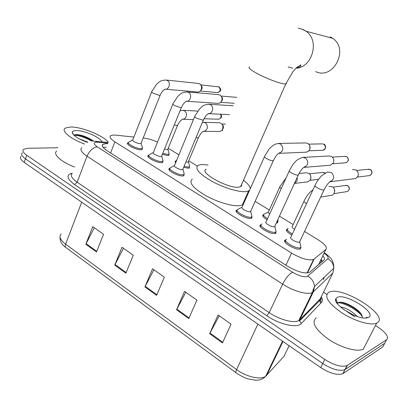 <?xml version="1.0" encoding="UTF-8"?>
<svg xmlns="http://www.w3.org/2000/svg" width="408" height="408" viewBox="0 0 408 408"><rect width="100%" height="100%" fill="white"/><g stroke="black" fill="none" stroke-linecap="round" stroke-linejoin="round"><path stroke-width="0.61" d="M189.485 167.969L188.45 168.218L183.666 167.367M277.807 222.743L276.298 222.982M302.185 236.436L301.66 237.553M169.029 155.285L167.861 155.545L162.338 154.408M276.134 231.698L275.726 233.299L275.247 233.463C270.739 234.819 256.54 226.45 260.615 224.879L261.008 224.737M301.022 247.279L300.242 249.048C295.856 250.634 281 241.73 285.289 240.128L285.702 239.981M184.059 175.675L182.983 175.945C178.184 176.552 166.148 169.922 169.427 168.504L169.856 168.336M252.052 216.633L251.69 218.183L251.063 218.387C246.458 219.529 232.861 211.65 236.722 210.115L237.125 209.962M162.889 162.379L161.67 162.659C156.835 163.118 145.243 156.835 148.344 155.458L148.782 155.285M142.356 149.481L141 149.772C136.129 150.093 124.955 144.131 127.888 142.8L128.336 142.616M133.895 137.052L115.474 135.124L113.669 135.023L110.721 135.594C109.089 136.859 110.481 138.95 114.898 141.856L291.562 253.098C301.145 258.606 308.468 260.743 313.522 259.498L325.89 249.405C327.461 247.309 324.911 244.117 318.235 239.838L304.521 231.469M309.499 272.437L318.607 264.552L319.321 263.068M157.508 142.127C152.74 139.959 148.405 138.638 144.498 138.164L143.167 138.021M293.163 224.538L279.424 216.158M269.351 210.013L255.148 201.348M246.896 196.314L246.34 195.973M197.217 166L188.751 160.834M178.913 154.836L168.213 148.308M175.583 162.919L175.364 161.109L175.807 160.941M267.061 219.805C263.262 217.428 261.982 215.75 263.211 214.771L263.624 214.623M291.878 235.079C287.227 232.371 285.575 230.423 286.911 229.24L287.324 229.097M154.627 149.292L154.836 148.772M107.595 143.718L106.009 143.662L102.984 144.31C101.332 145.646 102.683 147.773 107.044 150.7L287.451 266.174C297.004 271.738 304.337 273.829 309.463 272.457L323.784 260.182C324.793 259.223 324.477 257.749 322.835 255.76M103.076 147.375L106.223 147.283M375.661 325.696L378.298 327.384C386.238 332.872 388.997 336.977 386.575 339.711L347.004 365.594C341.618 367.399 334.213 365.354 324.793 359.448L26.744 155.275C23.154 152.704 22.103 150.72 23.582 149.308L27.632 148.303L57.931 147.732M323.503 292.21L326.793 294.321M335.646 300.002L336.605 300.62M385.739 341.323L382.811 346.938L342.888 373.657C337.477 375.544 330.082 373.524 320.714 367.603L24.205 162.379L25.475 158.829C21.894 156.254 20.844 154.249 22.333 152.821C20.844 154.249 21.894 156.254 25.475 158.829L322.748 363.533L25.475 158.829L26.744 155.275M343.255 373.437L344.944 369.633C339.543 371.479 332.148 369.444 322.748 363.533C332.148 369.444 339.543 371.479 344.944 369.633L384.693 343.327L345.306 369.418L347.366 365.384M321.076 259.422L322.345 261.426M222.452 342.924L231.05 324.161L218.061 315.002L209.63 333.662L222.452 342.924M219.224 315.823L209.63 333.662M188.761 318.592L196.921 300.099L184.533 291.368L176.526 309.759L188.761 318.592M185.808 292.266L176.526 309.759M96.517 251.971L103.54 234.263L92.723 226.644L85.833 244.254L96.517 251.971M94.289 227.74L85.833 244.254M125.894 273.187L133.268 255.224L121.961 247.253L114.724 265.124L125.894 273.187M123.44 248.294L114.724 265.124M156.606 295.372L164.363 277.144L152.536 268.806L144.927 286.931L156.606 295.372M153.918 269.78L144.927 286.931M24.205 162.379C20.635 159.793 19.594 157.774 21.083 156.32M84.624 144.065C70.635 139.021 60.777 130.759 65.147 128.112L70.824 126.975C81.758 126.913 102.903 135.446 108.242 142.035M74.593 167.03C61.241 162.053 52.418 153.949 56.717 151.026M87.766 142.122L78.938 138.74M93.554 141.097C88.398 137.527 83.064 135.364 77.546 134.614L75.949 134.569L73.97 135.257M87.292 142.331C77.648 138.771 72.639 135.385 72.262 132.177C72.568 131.111 73.97 130.58 76.474 130.585C84.487 130.438 100.7 137.608 101.847 141.805M92.922 141.102C86.205 137.129 80.264 134.987 75.082 134.671M91.729 141.168C84.553 137.221 78.652 135.288 74.026 135.38M315.7 71.589C333.214 80.305 349.401 49.353 332.709 38.332L330.194 36.832M206.29 169.223C198.191 172.166 228.414 188.929 238.894 187.16L241.312 186.232L241.714 185.436L241.633 184.441M249.599 190.204L248.564 190.944L246.172 191.576C239.312 192.499 223.62 187.823 211.574 181.147C198.849 173.604 194.381 168.315 198.176 165.286L201.603 164.516L208.08 165M243.459 204.071L242.398 204.877L239.975 205.596C233.055 206.734 217.393 202.2 205.443 195.478C192.831 187.859 188.471 182.412 192.352 179.138M243.464 180.265C248.023 183.743 250.267 186.604 250.196 188.858M243.964 201.333L244.091 202.649M141.188 143.009L140.995 143.494L140.225 143.652C137.481 143.8 131.208 140.464 132.84 139.735L151.654 91.922M142.137 146.793L142.525 148.135L140.989 148.639C136.425 148.93 125.95 143.346 128.693 142.101M198.079 83.39L199.558 83.783C201.44 85.114 201.996 87.026 201.21 89.525C200.354 91.341 199.063 92.167 197.35 91.999L165.5 89.219M201.011 85.272C202.093 86.302 202.373 87.598 201.848 89.168L200.517 90.698M161.782 155.774L161.573 156.29L160.88 156.442C158.151 156.662 151.643 153.148 153.377 152.398L172.819 104.096M162.69 159.574L163.088 161.007L161.665 161.512C157.126 161.93 146.263 156.045 149.165 154.76M218.382 94.615L219.953 95.023C221.896 96.39 222.462 98.333 221.651 100.863C220.799 102.643 219.514 103.474 217.796 103.352L186.726 101.261M221.478 96.594C222.498 97.66 222.748 98.945 222.217 100.455L221.085 101.857M183.014 168.938L182.784 169.483L182.172 169.626C179.469 169.932 172.712 166.224 174.537 165.449L194.647 116.652M183.875 172.757L184.283 174.277L182.978 174.777C178.48 175.338 167.193 169.126 170.264 167.805M250.838 211.002L250.191 211.747C247.6 212.349 239.96 207.947 242.112 207.106L264.415 156.764M251.568 214.899L252.001 216.709L251.058 217.163C246.743 218.224 233.998 210.844 237.614 209.416M278.491 143.432L305.684 142.933L307.775 143.422C309.958 144.937 310.585 147.023 309.662 149.665L308.04 151.572L305.801 152.204M309.789 145.799L309.881 149.093M274.936 225.956L274.355 226.71C271.82 227.429 263.838 222.753 266.108 221.896L289.216 171.018M275.624 229.882L276.063 231.795L275.247 232.223C271.024 233.478 257.708 225.644 261.523 224.181L262.048 224.007M303.44 157.386L328.792 155.994L331.429 156.458C333.678 158.018 334.325 160.135 333.372 162.812L330.47 165.245L329.231 165.347M333.708 159.554L333.82 161.165M299.849 241.414L299.329 242.179C296.856 243.02 288.507 238.048 290.904 237.17L314.859 185.747M300.497 245.381L300.936 247.396L300.242 247.789C296.132 249.263 282.203 240.924 286.217 239.43L286.605 239.297M352.405 169.575L355.832 169.906C358.153 171.513 358.821 173.665 357.831 176.373L355.582 178.571L353.221 178.867M167.948 148.966L167.759 149.425L167.096 149.563L164.501 149.078M168.841 152.704L169.198 153.984L167.856 154.438L162.751 153.393M188.46 161.527L188.261 162.007L187.67 162.144L185.931 161.92M219.274 122.742L219.448 122.742C222.411 123.522 223.467 125.623 222.605 129.045C221.865 130.626 220.723 131.437 219.188 131.488L203.347 131.345M189.317 165.286L189.679 166.643L188.445 167.096L184.095 166.337M176.072 161.731L176.174 160.436M222.299 124.552C223.421 125.623 223.712 126.949 223.171 128.53L222.212 129.785M269.688 214.022C268.301 212.976 267.908 212.257 268.51 211.869L279.73 187.119M299.033 173.487L305.816 172.844C309.922 172.926 311.518 175.154 310.615 179.535L308.091 181.815L306.663 181.983M277.787 219.734L278.098 221.325L276.848 221.779M267.556 218.714C264.098 216.526 262.941 214.985 264.088 214.093M310.57 175.282L310.932 178.607M294.571 229.301C292.347 227.899 291.593 226.919 292.317 226.358L303.924 201.368M328.802 186.487C333.341 186.099 335.182 188.312 334.32 193.132L332.321 195.192L330.031 195.565M292.388 233.983C288.084 231.458 286.559 229.653 287.808 228.562L288.216 228.424M334.494 189.327L334.784 191.199M377.104 322.886L376.696 323.105C371.071 325.956 354.511 321.127 341.685 312.747C328.134 303.113 323.814 296.32 328.726 292.363L329.113 292.184C341.863 285.452 390.272 315.823 377.104 322.886M363.747 348.886L363.324 349.131C357.541 352.374 341.057 347.779 328.471 339.262C315.195 329.429 311.115 322.31 316.215 317.909M353.246 314.92L343.48 309.356M357.26 316.481C351.63 311.003 346.01 307.81 340.405 306.892M362.207 317.771L362.263 316.409C361.422 310.973 347.473 302.471 340.991 302.221L338.747 302.364L337.329 303.639M337.253 297.396C345.525 292.822 377.512 313.028 368.541 317.409L366.073 318.036C355.975 319.301 332.112 303.812 335.866 298.646L337.253 297.396M366.093 318.021L367.118 317.174L365.701 318.056M354.741 316.807L347.835 312.171M361.116 313.905C354.353 307.55 347.366 303.649 340.15 302.185M337.181 302.165L336.498 302.389M362.263 316.424C357.189 309.606 343.582 302.445 337.86 302.802M337.426 302.828L336.824 302.92M314.384 288.313L312.941 289.69M323.381 279.735L324.335 277.19M321.025 262.574L320.076 261.497M110.594 152.969L114.898 141.856M318.607 264.552L325.89 249.405M307.499 272.952L314.104 259.141M285.896 265.175L291.562 253.098M107.819 143.137L96.727 142.162C93.146 142.474 93.325 144.029 97.267 146.839L292.633 272.243C298.748 275.849 303.603 277.292 307.209 276.578L327.843 258.728C328.822 257.524 327.573 255.663 324.095 253.144M292.633 272.243C289.19 273.916 285.855 277.884 282.627 284.147L269.214 312.63C279.113 319.5 293.327 323.381 298.432 320.719L299.88 319.724L320.285 298.804L332.851 273.039L313.385 291.812L311.982 292.689C307.01 294.994 292.73 290.889 282.627 284.147L87.026 156.198C81.396 152.332 79.682 149.476 81.896 147.63M321.31 296.703C322.682 299.11 322.754 300.992 321.524 302.348L301.231 323.595C297.315 328.471 279.169 324.431 266.679 315.67L74.582 184.589L77.163 182.192L87.026 156.198C89.576 150.593 92.988 147.472 97.267 146.839M301.231 323.595L299.625 320.821L299.88 319.724L313.385 291.812L314.44 286.549C314.058 282.025 311.885 278.567 307.923 276.18M74.582 184.589C66.693 178.643 65.923 174.828 72.277 173.145M72.298 173.13C70.008 175.216 71.629 178.24 77.163 182.192L269.214 312.63L266.679 315.67M324.793 359.448L320.714 367.603M386.575 339.711L384.693 343.327M319.331 299.783L320.652 303.261M321.524 302.348L320.045 299.814L321.045 297.248M332.851 273.039L333.841 268.199C333.499 264.047 331.5 260.891 327.843 258.728M97.971 142.219L95.273 141.188M303.935 309.33L305.822 307.448M320.953 260.426L322.289 261.283M321.32 259.723L320.994 260.447M282.54 341.185L265.628 376.334C262.992 379.098 259.605 380.378 255.459 380.185L248.452 378.996C244.882 377.981 240.832 375.972 236.309 372.973C235.61 372.683 235.702 371.55 236.584 369.582C246.218 376.844 260.666 380.134 265.628 376.334L283.988 356.311L284.978 354.277M61.19 233.901C58.716 236.518 60.185 239.935 65.591 244.152C64.948 245.993 65.137 247.192 66.157 247.748L235.982 372.733M81.702 202.174L65.591 244.152L236.584 369.582L257.887 324.12M283.988 356.311L289.119 345.734M266.628 375.467L282.984 341.491M156.886 294.714L145.228 286.299M126.159 272.539L115.015 264.496M96.773 251.333L86.114 243.637M189.052 317.924L176.843 309.111M222.763 342.246L209.957 333.005M249.671 66.917C247.59 67.519 250.379 69.88 258.034 74.011C266.766 78.622 279.455 83.411 284.177 83.91L286.314 83.793L286.294 82.773M298.156 28.157L303.358 29.626L306.01 31.217C319.984 40.423 312.436 67.616 295.973 68.192M292.822 68.182L288.14 66.968M217.775 86.608L218.816 86.884C220.988 89.724 220.463 91.627 217.245 92.575L200.195 91.05M219.264 87.088L218.816 86.884M165.847 80.009L167.484 80.549C171.064 82.64 169.029 89.974 165.097 89.189L165.536 89.077C163.399 89.872 161.588 91.953 160.114 95.324L159.37 95.385L153.464 93.34C151.883 92.432 151.332 91.836 151.807 91.54L156.784 83.992C159.457 82.079 159.824 80.203 166.342 80.07L198.66 83.451M160.268 94.947L140.995 143.494M186.992 91.917L188.731 92.483C192.377 94.605 190.383 101.934 186.364 101.24L186.951 101.056C184.86 101.816 182.993 103.994 181.351 107.59L180.678 107.656L174.741 105.611C173.063 104.642 172.477 104.004 172.982 103.693L177.939 96.135C180.652 94.187 180.693 92.336 187.445 91.963L218.928 94.661M181.519 107.187L161.573 156.29M208.794 104.198L210.645 104.785C214.343 106.942 212.415 114.25 208.315 113.669L209.059 113.393C207.82 114.276 207.06 113.047 203.255 120.238L196.692 118.264C194.902 117.234 194.279 116.55 194.825 116.224L199.747 108.666C202.511 106.666 202.179 104.897 209.177 104.229L233.192 105.774M203.434 119.814L182.784 169.483M324.161 144.345L322.325 143.861L323.809 144.197C326.196 146.778 325.849 148.798 322.779 150.261L322.432 150.272M308.933 150.797L322.779 150.261C326.069 150.057 326.4 144.891 323.926 144.208L323.809 144.197M273.533 160.211L272.957 160.772C271.417 160.732 269.397 160.053 266.898 158.748C264.736 157.483 263.981 156.657 264.634 156.259L268.699 149.619C269.224 148.762 270.693 147.375 273.095 145.447C273.824 144.702 275.543 144.034 278.241 143.438L280.679 144.111C283.988 148.135 283.407 151.21 278.934 153.337L278.582 153.362M332.306 157.095L344.806 156.361L346.678 156.682C349.059 159.079 348.825 161.109 345.974 162.761L345.148 162.828M347.004 156.81L346.678 156.682M298.472 174.593L297.962 175.165C296.468 175.165 294.438 174.491 291.873 173.145C289.568 171.794 288.762 170.911 289.456 170.493C292.898 164.47 295.004 159.809 302.542 157.437L305.572 158.09C308.887 161.843 308.474 164.934 304.317 167.351L303.608 167.459M356.628 170.462L367.812 169.325L370.235 169.539C372.555 171.676 372.484 173.675 370.02 175.542L368.424 175.736M370.535 169.657L370.235 169.539M324.263 189.465L323.819 190.046C322.381 190.097 320.341 189.424 317.705 188.042C315.241 186.594 314.379 185.645 315.114 185.201C317.21 180.464 321.55 175.593 322.045 175.399L327.435 172.023L331.306 172.543C334.55 175.889 334.376 178.934 330.791 181.677L329.501 182.024M182.866 110.333L184.6 110.894C186.369 112.353 186.864 114.296 186.089 116.719C185.339 118.361 184.192 119.202 182.646 119.238M177.704 125.026L176.883 125.526L174.292 124.97M167.759 149.425L177.536 125.424C179.122 121.951 180.953 119.83 183.019 119.065L182.473 119.233M220.488 114.215C221.671 116.928 220.978 118.601 218.418 119.228L203.959 118.733M202.358 122.39L203.73 122.318L205.433 122.9C207.254 124.399 207.764 126.373 206.963 128.826C206.203 130.458 205.04 131.299 203.47 131.351L204.031 131.101C202.827 131.993 202.164 130.642 198.359 137.756L196.049 137.578M198.543 137.333L188.261 162.007M309.442 173.777L322.651 172.482L325.15 173.069M325.079 172.9L324.707 172.763M281.224 188.613C279.806 187.598 279.388 186.925 279.965 186.599L286.197 177.669M297.248 177.251L297.06 181.065L294.408 183.447M333.01 187.19L345.051 185.492L347.575 185.66C349.789 187.706 349.768 189.654 347.504 191.505L345.938 191.755M347.922 185.783L347.575 185.66M306.541 203.602C304.276 202.23 303.491 201.307 304.179 200.823C305.975 197.253 307.851 194.453 309.815 192.423L313.023 189.684M105.468 149.241L104.938 149.201M321.922 261.793L320.729 260.141M307.076 272.983L313.522 259.498M127.888 142.8L127.541 143.672M148.344 155.458L147.971 156.391M236.722 210.115L236.217 211.268M169.427 168.504L169.019 169.488M285.289 240.128L284.707 241.383M260.615 224.879L260.069 226.083M286.911 229.24L286.401 230.341M263.211 214.771L262.732 215.832M175.364 161.109L175.006 161.981M102.332 146.018L102.984 144.31M321.009 297.325C321.32 299.447 321.086 300.293 320.311 299.88L299.625 320.821L298.845 320.51L312.385 292.505L314.44 286.549L333.841 268.199C333.831 264.767 333.209 262.109 331.974 260.222C331.791 258.886 329.241 256.367 324.319 252.674M347.004 365.594L342.888 373.657M108.105 142.397L93.101 141.097M302.078 313.171L303.975 311.263M65.642 247.36C61.746 244.606 59.879 241.215 60.042 237.196M73.766 135.135L72.262 132.177M75.949 134.569L75.46 134.609M302.445 29.422L306.01 31.217L332.709 38.332M248.564 190.944L242.398 204.877M240.633 186.711L285.758 83.961L292.852 71.808L296.463 67.708L300.701 64.903C301.16 65.198 301.522 66.713 296.132 68.029M200.756 84.869L218.953 86.909C221.697 89.469 221.213 91.367 217.51 92.606M132.697 139.862L129.101 141.938M128.372 142.922L127.847 144.259M165.107 89.184L165.378 89.209M141.148 143.361L142.525 148.135M142.264 148.369L141.734 149.7M153.214 152.536L149.598 154.596M148.818 155.632L148.272 156.983M186.369 101.24L186.635 101.255M234.248 103.28L220.667 102.332M161.736 156.152L163.088 161.007M162.807 161.247L162.262 162.593M236.762 97.359L221.136 96.064M174.364 165.597L170.717 167.632M169.886 168.723L169.325 170.095M208.61 113.679L229.444 114.617M182.957 169.34L184.283 174.277M183.988 174.527L183.416 175.889M241.898 207.274L238.129 209.238M237.14 210.492L236.513 211.91M250.553 211.64L273.304 160.711C275.538 156.228 277.746 153.541 279.924 152.658C280.352 152.73 280.021 152.954 278.934 153.337L306.337 152.184M250.757 211.482L252.001 216.709M251.649 216.98L251.017 218.392M322.325 143.861L308.744 144.157M345.204 156.325L346.79 156.687C349.228 159.054 348.957 161.084 345.974 162.761L332.77 163.776M261.013 225.303L260.36 226.741M274.635 226.619L298.228 175.114C300.589 170.401 302.909 167.545 305.204 166.535L304.317 167.351L330.47 165.245M274.844 226.466L276.063 231.795M275.696 232.07L275.038 233.504M368.633 169.167L370.337 169.539C372.667 171.166 372.56 173.171 370.02 175.542L357.423 177.072M285.676 240.603L284.998 242.056M299.523 242.107L324.003 190.006C326.543 184.992 329.011 181.932 331.398 180.815L330.791 181.677L355.582 178.571M299.747 241.949L300.936 247.396M300.553 247.671L299.865 249.125M197.732 111.063L183.095 110.344L180.081 110.716M182.723 119.243L193.438 119.585M167.902 149.303L169.198 153.984M168.948 154.199L168.422 155.489M218.418 119.228C221.621 118.32 222.396 116.652 220.743 114.225M175.838 161.252L175.297 162.562M222.788 130.315L221.804 130.305M203.73 122.318L219.448 122.742M188.414 161.884L189.679 166.643M189.419 166.862L188.873 168.167M225.42 124.103L221.911 124.022M323.197 172.4L325.242 173.012M294.653 182.911L295.015 182.815L294.474 183.427L308.091 181.815M268.311 212.017L264.562 213.935M263.639 215.082L263.017 216.459M318.577 179.336L310.162 180.305M277.751 219.81L278.098 221.325M277.777 221.564L277.144 222.936M345.933 185.283L347.718 185.66C349.957 187.598 349.885 189.547 347.504 191.505L334.035 193.647M320.678 197.084L332.321 195.192M287.329 229.592L286.686 230.984M376.696 323.105L363.324 349.131M337.543 303.139L335.866 298.646"/></g></svg>
